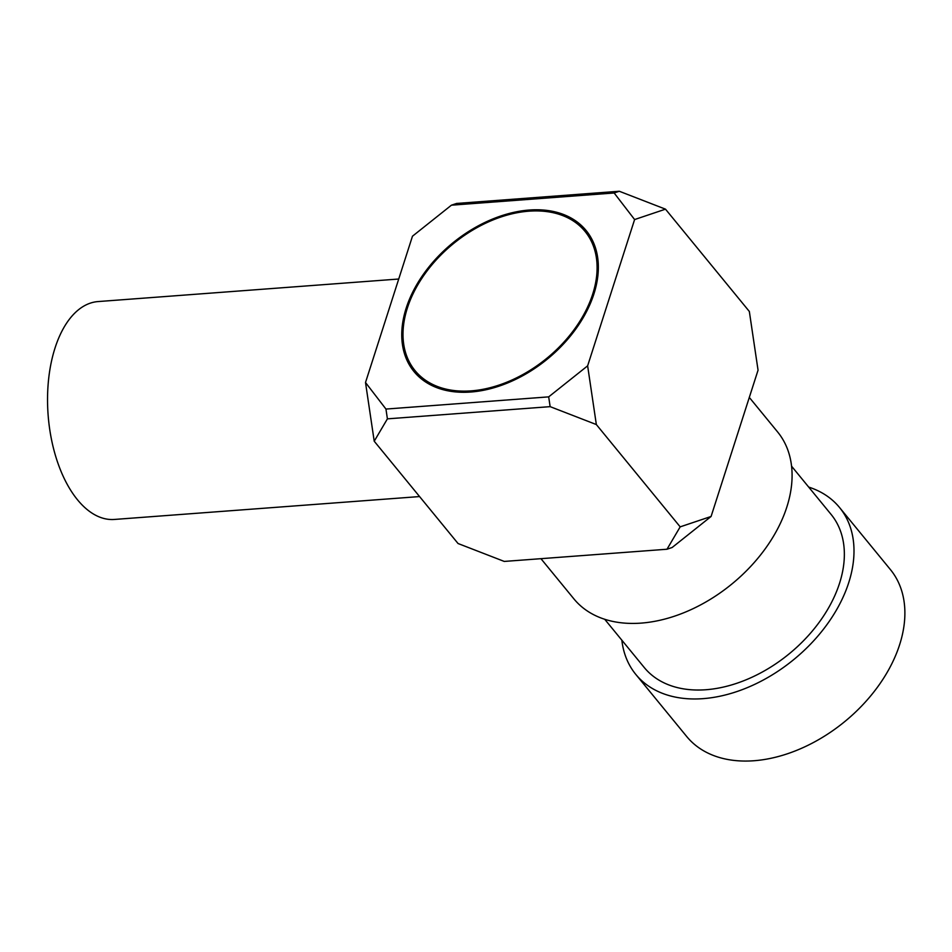 <?xml version="1.0" encoding="UTF-8"?>
<svg xmlns="http://www.w3.org/2000/svg" width="952" height="952" viewBox="0 0 952 952"><rect width="100%" height="100%" fill="white"/><g stroke="black" fill="none" stroke-linecap="round" stroke-linejoin="round"><path stroke-width="1.43" d="M398.721 279.019L98.068 301.57A109.242 58.286 85.7 0 0 55.026 348.027A109.242 58.286 85.7 0 0 57.786 462.803A109.242 58.286 85.7 0 0 114.407 519.447L419.57 496.563M415.084 370.661A109.861 73.947 -39.3 0 0 471.204 390.867A109.861 73.947 -39.3 0 0 575.246 328.107A109.861 73.947 -39.3 0 0 585.016 231.395A109.861 73.947 -39.3 0 0 528.895 211.177A109.861 73.947 -39.3 0 0 424.854 273.95A109.861 73.947 -39.3 0 0 415.084 370.661L415.738 371.47A109.861 73.947 -39.3 0 0 471.871 391.677A109.861 73.947 -39.3 0 0 507.928 382.835M578.721 324.822A109.861 73.947 -39.3 0 0 585.682 232.193L585.016 231.395M529.264 210.035A111.265 74.899 -39.3 0 0 423.89 273.605A111.265 74.899 -39.3 0 0 413.989 371.554A111.265 74.899 -39.3 0 0 470.835 392.022A111.265 74.899 -39.3 0 0 576.21 328.452A111.265 74.899 -39.3 0 0 586.111 230.503A111.265 74.899 -39.3 0 0 529.264 210.035M586.432 230.908A111.265 74.899 -39.3 0 0 529.931 210.832A111.265 74.899 -39.3 0 0 492.838 220.019M422.045 278.043A111.265 74.899 -39.3 0 0 414.322 371.958M621.846 640.196A131.685 88.643 -39.3 0 0 635.805 674.421L686.701 736.515A131.685 88.643 -39.3 0 0 753.972 760.743A131.685 88.643 -39.3 0 0 878.684 685.511A131.685 88.643 -39.3 0 0 890.406 569.582L839.509 507.475A131.685 88.643 -39.3 0 0 808.688 487.079M635.805 674.421A131.685 88.643 -39.3 0 0 703.076 698.649A131.685 88.643 -39.3 0 0 827.8 623.417A131.685 88.643 -39.3 0 0 839.509 507.475M604.722 619.288L644.242 667.507A120.785 81.301 -39.3 0 0 705.944 689.736A120.785 81.301 -39.3 0 0 820.327 620.728A120.785 81.301 -39.3 0 0 831.072 514.389L791.552 466.171M540.95 558.681L573.901 598.879A131.685 88.643 -39.3 0 0 641.172 623.108A131.685 88.643 -39.3 0 0 765.884 547.876A131.685 88.643 -39.3 0 0 777.606 431.946L749.307 397.424M596.345 424.556L550.137 406.647L387.404 418.856L374.219 441.216L458.055 543.521L504.262 561.43L666.995 549.233L680.18 526.861L596.345 424.556L587.634 365.842L548.685 396.865L550.137 406.647M451.415 205.192L456.567 203.454L619.3 191.257L614.147 192.982L451.415 205.192L412.466 236.215L365.508 382.502L374.219 441.216M666.995 549.233L672.148 547.495L711.084 516.472L680.18 526.861M614.147 192.982L634.603 219.555L665.496 209.166L749.343 311.471L758.054 370.185L711.084 516.472M387.404 418.856L385.953 409.062L365.508 382.502M385.953 409.062L548.685 396.865M634.603 219.555L587.634 365.842M665.496 209.166L619.3 191.257"/></g></svg>
